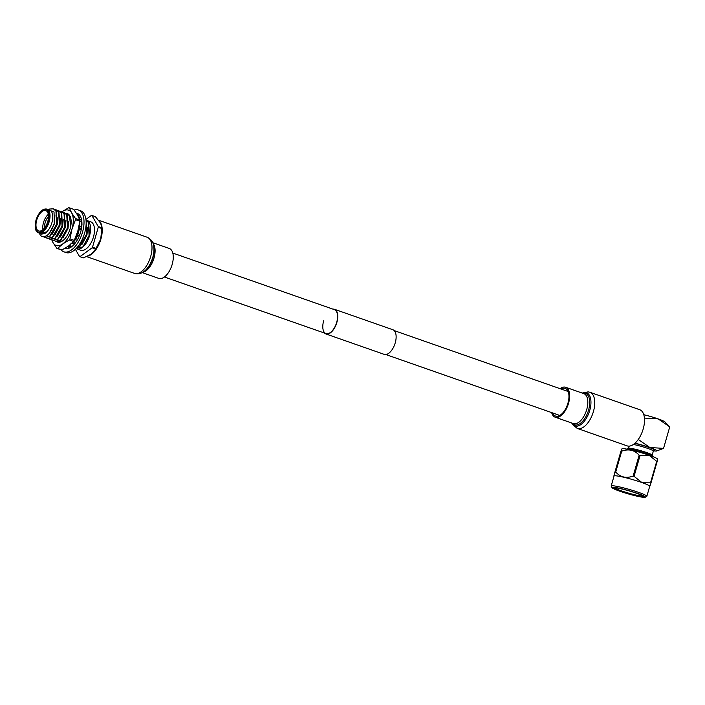 <?xml version="1.0" encoding="UTF-8"?>
<svg xmlns="http://www.w3.org/2000/svg" width="705" height="705" viewBox="0 0 705 705"><rect width="100%" height="100%" fill="white"/><g stroke="black" fill="none" stroke-linecap="round" stroke-linejoin="round"><path stroke-width="1.06" d="M172.787 253.06L334.364 309.636A12.69 6.451 109.3 0 1 336.673 322.423A12.69 6.451 109.3 0 1 325.974 333.58A12.69 6.451 109.3 0 1 323.665 320.801M332.892 309.125A13.051 6.636 109.3 0 1 334.478 309.292A13.051 6.636 109.3 0 1 336.867 322.441A13.051 6.636 109.3 0 1 325.86 333.932A13.051 6.636 109.3 0 1 324.503 333.068M334.478 309.292L392.844 329.728A13.051 6.636 109.3 0 1 395.232 342.877A13.051 6.636 109.3 0 1 384.225 354.368L325.86 333.932M66.252 213.386A15.078 7.667 109.3 0 1 70.667 217.845A15.078 7.667 109.3 0 1 66.993 235.884A15.078 7.667 109.3 0 1 62.622 240.828A15.078 7.667 109.3 0 1 56.4 241.559M57.713 241.577L62.507 240.899M73.972 240.96A21.247 10.795 109.3 0 1 73.628 241.498L69.284 239.973A21.247 10.795 109.3 0 0 69.628 239.436A21.247 10.795 109.3 0 0 69.962 238.88L74.307 240.405A21.247 10.795 109.3 0 1 73.972 240.96M61.908 211.826A18.727 9.518 -70.7 0 1 62.049 211.729L68.632 207.746A21.247 10.795 109.3 0 1 69.328 207.834L73.681 209.359L77.497 214.963L79.815 220.057A21.247 10.795 109.3 0 1 79.841 221.229L75.497 219.713A21.247 10.795 109.3 0 0 75.47 218.532L79.815 220.057M57.607 248.451L61.961 249.975A21.247 10.795 109.3 0 1 61.256 249.887L56.902 248.363A21.247 10.795 109.3 0 0 57.607 248.451L62.701 243.956L69.284 239.973M69.962 238.88L71.981 229.037L75.497 219.713M74.307 240.405L77.823 231.081L79.841 221.229M61.961 249.975L68.535 246.001L73.628 241.498M50.769 237.673L53.095 242.758L56.902 248.363M75.47 218.532L71.654 212.919L69.328 207.834M51.985 239.894A18.727 9.518 -70.7 0 0 53.095 242.758A18.727 9.518 -70.7 0 0 62.701 243.956A18.727 9.518 -70.7 0 0 71.981 229.037A18.727 9.518 -70.7 0 0 71.654 212.919A18.727 9.518 109.3 0 0 62.049 211.729M70.227 247.649L70.474 246.917L68.341 246.142M69.583 246.442L67.9 248.557M64.878 248.371A18.55 9.429 -70.7 0 0 65.001 248.416A18.55 9.429 -70.7 0 0 80.643 232.086A18.55 9.429 -70.7 0 0 77.259 213.395A18.55 9.429 -70.7 0 0 76.404 213.183M61.035 249.808A22.137 11.254 -70.7 0 0 63.811 251.8A22.137 11.254 -70.7 0 0 82.485 232.315A22.137 11.254 -70.7 0 0 78.449 210.011A22.137 11.254 -70.7 0 0 74.201 210.046M63.811 251.8L65.953 252.549A22.137 11.254 -70.7 0 0 84.626 233.064A22.137 11.254 -70.7 0 0 80.59 210.76L78.449 210.011M70.782 244.221L70.932 247.226M75.391 242.873L74.809 243.622M75.268 242.661L70.764 243.886M79.894 234.58L76.017 237.285L77.312 239.964M81.709 225.274L79.075 228.138L81.181 229.989M79.075 228.138L81.339 229.257M79.841 220.709L80.714 221.335L81.762 220.788M79.691 219.687L81.48 219.184M79.445 219.061L80.176 215.889M78.035 215.941L79.242 214.681M77.021 214.17L77.682 213.571M76.122 248.548A15.078 7.667 -70.7 0 0 76.845 248.883A15.078 7.667 -70.7 0 0 89.561 235.611A15.078 7.667 -70.7 0 0 86.812 220.418A15.078 7.667 -70.7 0 0 86.036 220.233M76.845 248.883L80.74 250.249A15.078 7.667 -70.7 0 0 93.457 236.977A15.078 7.667 -70.7 0 0 90.707 221.784L86.812 220.418M42.961 229.627A10.769 5.473 109.3 0 1 43.516 222.48A10.769 5.473 109.3 0 1 48.319 214.329M48.513 216.497A9.57 4.864 -70.7 0 0 45.102 222.903A9.57 4.864 -70.7 0 0 44.459 228.059M47.764 221.476A10.769 5.473 -70.7 0 0 45.799 210.619A10.769 5.473 -70.7 0 0 36.713 220.101A10.769 5.473 -70.7 0 0 38.678 230.949A10.769 5.473 -70.7 0 0 47.764 221.476M38.572 232.817L41.304 233.778A12.567 6.389 -70.7 0 0 51.906 222.718A12.567 6.389 -70.7 0 0 49.614 210.055L46.874 209.094A12.567 6.389 109.3 0 1 49.165 221.758A12.567 6.389 109.3 0 1 38.572 232.817C36.51 231.39 33.875 230.597 36.008 220.03C38.934 212.011 42.556 208.372 46.874 209.094M47.72 209.535L54.038 212.038L54.276 223.344C50.892 233.364 46.68 237.691 41.639 236.316A14.964 7.605 -70.7 0 1 39.357 233.091M53.474 208.874L56.294 211.2L56.999 224.225L50.037 236.298L44.944 237.585M43.578 236.818L44.767 237.523L49.703 236.184L56.664 224.111L55.951 211.077L53.307 208.812L49.5 209.059M56.18 209.826L58.991 212.143L59.705 225.168L52.743 237.241L47.64 238.528M46.363 237.841L47.473 238.475L52.399 237.127L59.37 225.054L58.656 212.029L56.012 209.764L54.77 209.517M58.876 210.769L61.696 213.095L62.401 226.12L55.439 238.193L50.346 239.471M49.068 238.783L50.178 239.418L55.105 238.07L62.066 225.997L61.361 212.972L58.709 210.707L57.466 210.46M61.582 211.712L64.393 214.038L65.107 227.063L58.145 239.136L53.051 240.423M51.773 239.726L52.875 240.361L57.81 239.021L64.772 226.948L64.058 213.923L61.414 211.65L60.172 211.412M64.287 212.663L67.098 214.981L67.812 228.015L60.85 240.088L55.748 241.366M54.47 240.678L55.58 241.313L60.507 239.964L67.469 227.891L66.764 214.866L64.12 212.602L62.877 212.355M66.984 213.606L69.804 215.933L70.685 217.898M70.667 226.543L69.46 215.809L66.816 213.544L65.574 213.298M79.409 224.075L79.33 227.856M79.268 228.394L76.898 236.677M76.307 237.885L72.069 243.533M70.8 244.468L69.936 244.926M71.372 243.701L73.1 242.044M73.91 241.057L76.114 237.488M76.307 237.083L78.281 231.681L79.119 225.644M79.013 217.986L79.736 218.585M81.269 221.053L81.939 223.555M70.888 246.345L69.257 246.098M68.702 245.878L70.879 246.186M81.771 224.948L81.022 221.176M79.656 218.744L79.11 218.197M79.912 218.153L79.083 218.03M86.151 221.837L86.724 234.633L79.762 246.706L76.44 248.222M76.633 248.019L79.427 246.591L86.389 234.518L86.169 222.419M86.072 220.286L88.715 222.551L89.429 235.585L88.583 238.299A14.964 7.605 -70.7 0 1 82.846 246.926L89.086 235.461L88.381 222.436L86.045 220.295M54.884 215.007L54.541 223.617L49.165 233.531M57.836 217.431L57.246 224.56L52.161 234.201M60.542 218.374L59.943 225.512L54.858 235.153M63.239 219.325L62.648 226.455L57.563 236.096M65.944 220.268L65.353 227.398L60.269 237.047M68.641 221.211L68.05 228.35L62.965 237.99M79.453 225.001L79.533 227.636M79.471 228.64L77.409 236.316M76.457 238.193L73.778 241.771M83.816 235.602L82.423 239.03M87.561 227.838L86.971 234.968L81.877 244.609M82.846 246.926L77.039 248.116M39.41 233.117L47.253 231.795L41.595 234.122L40.194 233.39M47.253 231.795L45.948 233.02L41.604 234.122M101.714 226.411L100.41 222.877L95.395 216.682L91.87 215.448L98.251 226.561L101.767 227.794L101.714 226.411L101.855 227.468A18.85 9.579 109.3 0 1 100.736 239.092A18.85 9.579 109.3 0 1 93.007 252.76A18.85 9.579 109.3 0 1 92.778 252.972M92.108 247.825L79.982 256.638L83.507 257.863L91.403 254.1L95.633 249.059L92.108 247.825A21.529 10.945 -70.7 0 0 92.514 247.182L96.03 248.407L100.736 239.092L101.784 228.49L98.268 227.257A21.529 10.945 -70.7 0 0 98.251 226.561M83.507 257.863A21.529 10.945 109.3 0 1 83.084 257.81L79.568 256.585A21.529 10.945 -70.7 0 0 79.982 256.638M101.767 227.794A21.529 10.945 109.3 0 1 101.784 228.49M96.03 248.407A21.529 10.945 109.3 0 1 95.633 249.059M79.568 256.585L75.373 249.279M85.939 219.405L91.456 215.395A21.529 10.945 -70.7 0 1 91.87 215.448M98.268 227.257L92.514 247.182M637.584 493.421A17.369 1.63 -163.9 0 0 620.127 488.406A17.369 1.63 -163.9 0 0 612.019 487.666A17.369 1.63 -163.9 0 0 619.765 491.2A17.369 1.63 -163.9 0 0 645.242 497.254A17.369 1.63 -163.9 0 0 637.584 493.421M612.019 487.666L611.2 486.194A18.568 1.745 16.1 0 1 611.164 486.018A18.568 1.745 16.1 0 1 620.603 487.155A18.568 1.745 16.1 0 1 638.527 492.346A18.568 1.745 16.1 0 1 646.837 496.311A18.568 1.745 16.1 0 1 646.714 496.443L645.242 497.254M636.65 493.297A15.554 1.463 16.1 0 1 643.595 496.47A15.554 1.463 16.1 0 1 636.333 495.809A15.554 1.463 16.1 0 1 620.691 491.314A15.554 1.463 16.1 0 1 613.835 487.878A15.554 1.463 16.1 0 1 636.65 493.297M614.513 487.772A14.964 1.41 -163.9 0 0 621.167 490.777A14.964 1.41 -163.9 0 0 643.075 496.012M646.837 496.311L649.719 486.344A18.568 1.745 -163.9 0 0 641.409 482.379A18.568 1.745 -163.9 0 0 623.476 477.188A18.568 1.745 -163.9 0 0 614.046 476.051L611.164 486.018M614.029 476.113L614.443 473.742C613.579 477.029 613.835 476.439 615.218 471.953A21.317 2.009 16.1 0 1 615.712 472.015C620.382 477.25 626.181 478.598 633.134 476.069A21.317 2.009 16.1 0 1 634.059 476.333L641.515 482.238L650.706 482.167A21.317 2.009 16.1 0 1 651.138 482.37C649.754 486.847 649.499 487.437 650.362 484.15M649.235 455.263A18.568 1.745 16.1 0 1 657.527 459.07L657.148 461.528A21.317 2.009 -163.9 0 0 656.716 461.326L649.261 455.421L640.07 455.492A21.317 2.009 -163.9 0 0 639.144 455.227C634.482 450.001 628.675 448.653 621.722 451.182A21.317 2.009 -163.9 0 0 621.228 451.121L621.969 448.812A18.568 1.745 16.1 0 1 649.235 455.263M633.407 444.467A12.267 1.154 16.1 0 1 647.851 448.45A12.267 1.154 16.1 0 1 653.35 451.068L652.169 455.13M634.791 443.383A13.465 1.269 16.1 0 1 648.794 447.375A13.465 1.269 16.1 0 1 654.734 450.354L653.332 451.121M627.106 449.182A13.465 1.269 16.1 0 1 627.194 449.094L628.666 448.292A12.267 1.154 16.1 0 1 646.661 452.566A12.267 1.154 16.1 0 1 652.134 455.069L652.953 456.532A13.465 1.269 16.1 0 1 652.98 456.655M627.194 449.094A13.465 1.269 16.1 0 1 646.943 453.791A13.465 1.269 16.1 0 1 652.953 456.532M643.788 414.707A15.554 1.463 16.1 0 1 658.135 418.893L644.44 418.1M638.272 439.453L649.869 447.508A15.554 1.463 -163.9 0 0 635.002 443.198M663.546 448.38L649.869 447.508A15.554 1.463 -163.9 0 1 656.566 451.006L663.546 448.38L669.75 426.877L664.965 421.925A15.554 1.463 16.1 0 0 658.135 418.893L669.75 426.877M653.826 450.848A15.554 1.463 -163.9 0 0 654.54 450.944A15.554 1.463 -163.9 0 0 656.566 451.006M615.218 471.953L621.228 451.121C622.092 447.825 621.836 448.424 620.453 452.901L614.443 473.742M656.716 461.326L650.706 482.167M634.059 476.333L640.07 455.492M651.138 482.37L657.148 461.528M639.144 455.227L633.134 476.069M615.712 472.015L621.722 451.182M561.083 389.028A14.664 7.455 109.3 0 1 564.467 388.208A14.664 7.455 109.3 0 1 565.26 388.402A14.664 7.455 109.3 0 1 567.71 403.939A14.664 7.455 109.3 0 1 556.368 416.258A14.664 7.455 109.3 0 1 555.575 416.073A14.664 7.455 109.3 0 1 552.702 412.971M628.085 446.098A19.15 9.729 109.3 0 1 627.045 445.851L577.272 428.42A19.15 9.729 109.3 0 0 578.312 428.666A19.15 9.729 109.3 0 0 593.116 412.575A19.15 9.729 109.3 0 0 589.926 392.28L639.699 409.711A19.15 9.729 109.3 0 1 642.889 430.006A19.15 9.729 109.3 0 1 628.085 446.098M560.043 388.666A15.854 8.063 109.3 0 1 564.793 387.071A15.854 8.063 109.3 0 1 565.657 387.265A15.854 8.063 109.3 0 1 568.3 404.08A15.854 8.063 109.3 0 1 556.042 417.404A15.854 8.063 109.3 0 1 555.179 417.201A15.854 8.063 109.3 0 1 551.663 412.61M142.225 272.606L158.784 278.404A15.854 8.063 -70.7 0 0 159.647 278.598A15.854 8.063 -70.7 0 0 171.914 265.274A15.854 8.063 -70.7 0 0 169.27 248.468L152.703 242.67M88.169 255.994A19.15 9.729 -70.7 0 0 100.744 239.612A19.15 9.729 -70.7 0 0 98.911 220.656M36.096 220.022A11.967 6.081 -70.7 0 0 38.934 232.236A11.967 6.081 -70.7 0 0 48.372 221.555A11.967 6.081 -70.7 0 0 45.543 209.341A11.967 6.081 -70.7 0 0 36.096 220.022M582.312 393.099A17.581 8.936 109.3 0 1 585.573 392.526A17.581 8.936 109.3 0 1 589.733 410.469A17.581 8.936 109.3 0 1 575.862 426.164A17.581 8.936 109.3 0 1 571.834 423.035M582.841 393.284A16.638 8.46 109.3 0 1 584.612 393.178A16.638 8.46 109.3 0 1 588.56 410.16A16.638 8.46 109.3 0 1 575.43 425.018A16.638 8.46 109.3 0 1 572.363 423.22M565.657 387.265L583.819 393.628A15.854 8.063 109.3 0 1 586.463 410.433A15.854 8.063 109.3 0 1 574.205 423.767A15.854 8.063 109.3 0 1 573.341 423.564L555.179 417.201M144.789 270.87A17.581 8.936 -70.7 0 0 153.628 245.622L153.787 246.442A16.638 8.46 -70.7 0 1 145.424 270.332L144.789 270.87C142.137 273.108 139.299 274.095 136.294 273.804L134.523 273.39A19.15 9.729 -70.7 0 0 135.563 273.637A19.15 9.729 -70.7 0 0 150.368 257.545A19.15 9.729 -70.7 0 0 147.178 237.25L98.568 220.224M142.948 272.192A15.854 8.063 -70.7 0 0 153.47 259.74A15.854 8.063 -70.7 0 0 153.02 243.445M559.752 415.439L385.811 354.536M325.974 333.58L164.397 277.003M568.133 391.495L394.192 330.592M81.992 224.375L81.181 225.847M628.596 448.327L629.239 446.115M571.737 423L572.592 424.613L577.272 428.42M582.224 393.064L588.155 391.865L589.926 392.28M134.523 273.39L86.724 256.655M153.628 245.622C153.276 242.123 151.134 239.33 147.178 237.25"/></g></svg>
